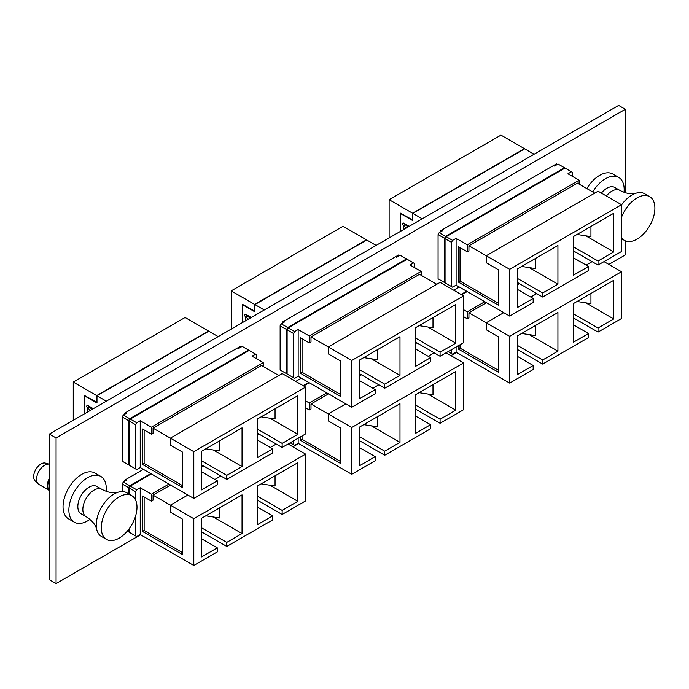 <?xml version="1.0" encoding="UTF-8"?>
<svg xmlns="http://www.w3.org/2000/svg" width="689" height="689" viewBox="0 0 689 689"><rect width="100%" height="100%" fill="white"/><g stroke="black" fill="none" stroke-linecap="round" stroke-linejoin="round"><path stroke-width="1.03" d="M240.788 347.204L240.788 346.111L124.709 413.133L124.709 414.227M398.733 256.024L398.733 254.921L282.645 321.944L282.645 323.038M556.669 164.835L556.669 163.741L440.59 230.763L440.59 231.857M143.407 469.355L124.709 480.147L124.709 481.249M625.311 192.731L625.311 109.284L618.619 105.417L49.367 434.07L49.367 579.716L56.067 583.583L140.616 534.767M608.852 264.43L625.311 254.93L625.311 240.84M625.311 109.284L56.067 437.937L49.367 434.07M56.067 437.937L56.067 583.583M292.971 446.799L298.552 443.578M450.916 355.619L456.497 352.398M301.343 378.175L295.762 381.396M459.287 286.986L453.706 290.207M592.686 191.947A26.44 15.261 -60 0 1 605.485 178.709A26.44 15.261 -60 0 1 618.705 177.4A26.44 15.261 -60 0 1 624.027 192.3M586.847 188.571A26.44 15.261 -60 0 1 599.645 175.342A26.44 15.261 -60 0 1 612.865 174.033L618.705 177.4M89.923 519.368A26.44 15.261 -60 0 1 87.572 520.901A26.44 15.261 -60 0 1 74.352 522.21A26.44 15.261 -60 0 1 70.304 501.024A26.44 15.261 -60 0 1 87.572 477.718A26.44 15.261 -60 0 1 100.792 476.409A26.44 15.261 -60 0 1 106.123 491.317M74.352 522.21L68.521 518.834A26.44 15.261 -60 0 1 64.465 497.647A26.44 15.261 -60 0 1 81.733 474.351A26.44 15.261 -60 0 1 94.953 473.042L100.792 476.409M49.367 491.67L48.325 489.13A11.842 6.838 -60 0 1 49.367 479.406M601.385 193.101A15.787 9.112 -60 0 1 606.897 188.226A15.787 9.112 -60 0 1 614.786 187.442L619.807 190.345A15.787 9.112 -60 0 0 611.91 191.12A15.787 9.112 -60 0 0 606.398 195.995M621.521 204.986A25.26 14.581 -60 0 1 632.011 194.996A25.26 14.581 -60 0 1 636.025 193.204A25.26 14.581 -60 0 1 644.637 193.747L649.658 196.641A25.26 14.581 -60 0 1 653.534 216.88A25.26 14.581 -60 0 1 637.032 239.135A25.26 14.581 -60 0 1 624.406 240.392A25.26 14.581 -60 0 1 621.521 237.688M621.521 217.259A25.26 14.581 -60 0 1 637.032 197.898A25.26 14.581 -60 0 1 649.658 196.641M81.095 513.796A15.787 9.112 -60 0 1 78.684 501.153A15.787 9.112 -60 0 1 88.993 487.235A15.787 9.112 -60 0 1 96.882 486.46L101.894 489.354A15.787 9.112 -60 0 0 94.005 490.129A15.787 9.112 -60 0 0 83.696 504.047A15.787 9.112 -60 0 0 86.116 516.69L81.095 513.796M106.502 539.401L101.481 536.498A25.26 14.581 -60 0 1 96.701 529.307A25.26 14.581 -60 0 1 114.107 494.004A25.26 14.581 -60 0 1 118.12 492.213A25.26 14.581 -60 0 1 126.733 492.756L131.754 495.658A25.26 14.581 -60 0 1 135.63 515.889A25.26 14.581 -60 0 1 119.128 538.152A25.26 14.581 -60 0 1 106.502 539.401A25.26 14.581 -60 0 1 102.627 519.161A25.26 14.581 -60 0 1 119.128 496.907A25.26 14.581 -60 0 1 131.754 495.658M38.179 483.867L35.113 480.853A10.361 5.986 -60 0 1 34.45 472.396A10.361 5.986 -60 0 1 40.995 463.955A10.361 5.986 -60 0 1 45.362 463.103L49.367 464.222A11.446 6.606 -60 0 0 44.682 465.196A11.446 6.606 -60 0 0 37.447 474.514A11.446 6.606 -60 0 0 38.179 483.867A11.446 6.606 -60 0 0 38.954 484.453L48.721 490.094M48.463 489.457A11.446 6.606 -60 0 1 49.367 478.252M461.63 294.78L467.211 291.559M463.576 316.664L467.263 318.792L467.263 311.824L463.576 309.706M467.263 311.824L484.789 301.713M529.247 334.63L557.926 351.183L557.926 312.522L517.465 335.879L517.465 374.549L533.174 365.48L533.174 369.537L509.679 383.101L509.679 336.318L621.521 271.742L621.521 318.533L598.026 332.098L573.274 317.81M573.274 313.745L598.026 328.033L613.735 318.964L613.735 280.302L573.274 303.66L573.274 342.33L588.535 333.51L588.535 337.576L542.665 364.059L517.465 349.512M509.679 383.101L456.101 352.165L452.587 354.198L451.467 353.552L451.467 349.685M456.101 352.165L456.101 347.015M509.679 336.318L486.236 322.779L486.236 329.747L498.517 336.835L498.517 372.275L458.331 349.073L458.331 345.723M592.109 261.656L586.141 265.11M536.748 293.626L530.771 297.071M503.762 312.668L486.236 322.779L468.942 312.797L486.46 302.678M621.521 271.742L603.995 261.631M466.651 291.24L461.07 294.461M598.026 328.033L598.026 332.098M557.926 351.183L542.665 360.002L542.665 364.059M448.117 351.623L451.467 353.552M533.174 365.48L517.465 356.402M517.465 345.447L542.665 360.002M585.822 302.85L613.735 318.964M588.535 333.51L573.274 324.7M517.465 284.781L519.446 283.635M573.274 252.562L574.807 251.674M468.942 312.797L468.942 317.818L467.263 318.792M498.517 370.346L460.011 348.109L460.011 344.758M460.011 348.109L458.331 349.073M535.568 325.423L535.568 335.603L521.668 333.459M590.938 293.462L590.938 303.642L577.029 301.489M445.051 238.248L446.171 236.689L445.215 238.342M438.075 234.596L439.194 232.658L445.611 236.37L444.491 238.299L438.075 234.596L438.075 278.804L445.611 283.153M444.491 238.299L444.491 282.507M529.247 267.608L557.926 284.169L557.926 245.499L517.465 268.856L517.465 307.527L533.174 298.458L533.174 302.514L509.679 316.079L509.679 269.296L486.236 255.765L486.236 262.724L498.517 269.812L498.517 305.253L458.331 282.059L458.331 246.61L467.263 251.769L467.263 244.81L579.104 180.234L567.943 173.792L571.457 171.759L564.48 167.737L445.611 236.37M467.263 244.81L456.101 238.36L452.587 240.392L446.171 236.689L565.04 168.056M509.679 269.296L621.521 204.728L621.521 251.511L598.026 265.076L573.274 250.787M573.274 246.722L598.026 261.019L613.735 251.941L613.735 213.28L573.274 236.637L573.274 275.307L588.535 266.497L588.535 270.553L542.665 297.037L517.465 282.49M509.679 316.079L456.101 285.151L452.587 287.175L451.467 286.538L451.467 242.33L445.051 238.618L445.051 282.826L451.467 286.538M456.101 285.151L456.101 238.36M621.521 204.728L598.078 191.189L486.236 255.765L468.942 245.775L577.434 183.136L594.728 193.127M564.48 167.737L558.064 164.034L554.55 166.058L553.603 165.515M441.761 230.083L442.708 230.634L439.194 232.658M579.104 184.101L579.104 180.234M598.026 261.019L598.026 265.076M557.926 284.169L542.665 292.98L542.665 297.037M452.587 240.392L451.467 242.33M422.228 218.809L412.849 213.392L524.691 148.824L534.07 154.233M409.223 226.311L403.806 223.184A1.654 0.956 -120 0 0 402.979 223.107A1.654 0.956 -120 0 0 402.729 224.433A1.654 0.956 -120 0 0 403.806 225.897L406.312 227.99M403.659 229.523L403.659 225.811M412.849 213.392L412.849 220.678L400.576 213.59L400.576 231.306M500.972 135.13L524.415 148.66L412.573 213.228L389.13 199.698L500.972 135.13M389.13 237.912L389.13 199.698M571.457 171.759L572.576 172.405L572.576 176.47M412.849 220.032L400.292 213.099L400.292 231.47M412.573 220.187L412.573 213.228M404.426 223.546A1.654 0.956 -120 0 0 405.485 224.924L408.009 227.008M533.174 298.458L517.465 289.389M517.465 278.434L542.665 292.98M585.822 235.836L613.735 251.941M588.535 266.497L573.274 257.677M468.942 245.775L468.942 250.805L467.263 251.769M498.517 303.324L460.011 281.086L460.011 247.575M460.011 281.086L458.331 282.059M535.568 258.409L535.568 268.589L521.668 266.436M590.938 226.44L590.938 236.62L577.029 234.475M303.685 385.969L309.266 382.748M305.64 407.845L309.327 409.972L309.327 403.013L305.64 400.886M309.327 403.013L326.853 392.894M371.302 425.811L399.99 442.372L399.99 403.702L359.529 427.068L359.529 465.73L375.238 456.661L375.238 460.726L351.743 474.29L351.743 427.499L463.576 362.931L463.576 409.714L440.082 423.279L415.338 408.99M415.338 404.934L440.082 419.222L455.799 410.153L455.799 371.483L415.338 394.849L415.338 433.51L430.599 424.7L430.599 428.756L384.72 455.248L359.529 440.693M351.743 474.29L298.165 443.354L294.651 445.387L293.531 444.741L293.531 440.874M298.165 443.354L298.165 438.195M351.743 427.499L328.3 413.968L328.3 420.927L340.581 428.015L340.581 463.464L300.395 440.262L300.395 436.912M434.173 352.846L428.196 356.291M378.804 384.806L372.835 388.26M345.826 403.849L328.3 413.968L310.997 403.978L328.524 393.858M463.576 362.931L446.059 352.811M308.715 382.421L303.134 385.642M440.082 419.222L440.082 423.279M399.99 442.372L384.72 451.183L384.72 455.248M290.181 442.803L293.531 444.741M375.238 456.661L359.529 447.592M359.529 436.637L384.72 451.183M427.886 394.039L455.799 410.153M430.599 424.7L415.338 415.889M359.529 375.961L361.51 374.816M415.338 343.742L416.871 342.855M310.997 403.978L310.997 409.008L309.327 409.972M340.581 461.527L302.066 439.298L302.066 435.939M302.066 439.298L300.395 440.262M377.632 416.612L377.632 426.792L363.723 424.639M432.993 384.651L432.993 394.831L419.093 392.678M287.115 329.428L288.226 327.869L287.279 329.523M280.139 325.776L281.25 323.847L287.675 327.551L286.555 329.488L280.139 325.776L280.139 369.984L287.675 374.334M286.555 329.488L286.555 373.688M371.302 358.788L399.99 375.35L399.99 336.688L359.529 360.046L359.529 398.716L375.238 389.638L375.238 393.703L351.743 407.268L351.743 360.485L328.3 346.946L328.3 353.905L340.581 360.993L340.581 396.442L300.395 373.24L300.395 337.799L309.327 342.95L309.327 335.991L421.168 271.423L410.007 264.981L413.521 262.948L406.544 258.918L287.675 327.551M309.327 335.991L298.165 329.549L294.651 331.581L288.226 327.869L407.104 259.245M351.743 360.485L463.576 295.908L463.576 342.691L440.082 356.265L415.338 341.968M415.338 337.911L440.082 352.2L455.799 343.131L455.799 304.46L415.338 327.826L415.338 366.488L430.599 357.677L430.599 361.742L384.72 388.226L359.529 373.679M351.743 407.268L298.165 376.332L294.651 378.364L293.531 377.718L293.531 333.51L287.115 329.807L287.115 374.015L293.531 377.718M298.165 376.332L298.165 329.549M463.576 295.908L440.142 282.378L328.3 346.946L310.997 336.955L419.489 274.325L436.792 284.307M406.544 258.918L400.128 255.214L396.614 257.247L395.658 256.696M283.816 321.272L284.772 321.815L281.25 323.847M421.168 275.29L421.168 271.423M440.082 352.2L440.082 356.265M399.99 375.35L384.72 384.161L384.72 388.226M294.651 331.581L293.531 333.51M264.283 309.99L254.913 304.581L366.755 240.005L376.125 245.422M251.287 317.5L245.87 314.373A1.654 0.956 -120 0 0 245.043 314.287A1.654 0.956 -120 0 0 244.784 315.622A1.654 0.956 -120 0 0 245.87 317.078L248.376 319.179M245.723 320.704L245.723 316.992M254.913 304.581L254.913 311.859L242.631 304.771L242.631 322.495M343.036 226.311L366.47 239.85L254.629 304.417L231.194 290.887L343.036 226.311M231.194 329.101L231.194 290.887M413.521 262.948L414.64 263.594L414.64 267.651M254.913 311.213L242.356 304.288L242.356 322.65M254.629 311.376L254.629 304.417M246.49 314.727A1.654 0.956 -120 0 0 247.549 316.113L250.073 318.197M375.238 389.638L359.529 380.569M359.529 369.614L384.72 384.161M427.886 327.017L455.799 343.131M430.599 357.677L415.338 348.867M310.997 336.955L310.997 341.985L309.327 342.95M340.581 394.504L302.066 372.275L302.066 338.764M302.066 372.275L300.395 373.24M377.632 349.59L377.632 359.77L363.723 357.617M432.993 317.629L432.993 327.809L419.093 325.656M129.17 487.631L130.29 486.081L129.334 487.726M127.301 531.141L129.73 532.545M128.619 487.691L122.194 483.988L123.314 482.05L129.73 485.754L128.619 487.691L128.619 493.841M128.619 529.522L128.619 531.899M122.194 491.567L122.194 483.988M213.366 517L242.046 533.553L242.046 494.891L201.584 518.249L201.584 556.919L217.293 547.85L217.293 551.906L193.798 565.471L193.798 518.688L170.364 505.158L170.364 512.116L182.637 519.205L182.637 554.645L142.459 531.443L142.459 496.002L151.391 501.161L151.391 494.202L140.229 487.752L136.706 489.784L130.29 486.081L151.33 473.929M151.391 494.202L168.908 484.083M193.798 518.688L305.64 454.12L305.64 500.903L282.146 514.468L257.393 500.18M257.393 496.114L282.146 510.403L297.855 501.334L297.855 462.672L257.393 486.029L257.393 524.699L272.655 515.88L272.655 519.945L226.784 546.429L201.584 531.882M193.798 565.471L140.229 534.543L136.706 536.567L135.595 535.921L135.595 516.009M140.229 534.543L140.229 487.752M276.229 444.035L270.26 447.48M220.868 475.996L214.899 479.441M187.882 495.038L170.364 505.158L153.061 495.167L170.588 485.047M305.64 454.12L288.114 444M150.77 473.61L129.73 485.754M125.88 479.475L126.828 480.018L123.314 482.05M282.146 510.403L282.146 514.468M242.046 533.553L226.784 542.372L226.784 546.429M136.706 489.784L135.595 491.713L129.17 488.01L129.17 494.159M135.595 500.033L135.595 491.713M135.595 535.921L129.17 532.218L129.17 528.773M217.293 547.85L201.584 538.781M201.584 527.826L226.784 542.372M269.95 485.22L297.855 501.334M272.655 515.88L257.393 507.07M201.584 467.151L203.565 466.005M257.393 434.931L258.926 434.044M153.061 495.167L153.061 500.188L151.391 501.161M182.637 552.716L144.13 530.478L144.13 496.967M144.13 530.478L142.459 531.443M219.696 507.793L219.696 517.973L205.787 515.828M275.057 475.832L275.057 486.012L261.148 483.859M129.17 420.617L130.29 419.058L129.334 420.712M122.194 416.966L123.314 415.028L129.73 418.74L128.619 420.669L122.194 416.966L122.194 461.174L129.73 465.523M128.619 420.669L128.619 464.877M213.366 449.977L242.046 466.539L242.046 427.869L201.584 451.235L201.584 489.896L217.293 480.827L217.293 484.884L193.798 498.448L193.798 451.665L170.364 438.135L170.364 445.094L182.637 452.182L182.637 487.623L142.459 464.429L142.459 428.98L151.391 434.139L151.391 427.18L263.224 362.603L252.062 356.161L255.585 354.137L248.608 350.107L129.73 418.74M151.391 427.18L140.229 420.738L136.706 422.762L130.29 419.058L249.16 350.425M193.798 451.665L305.64 387.097L305.64 433.881L282.146 447.445L257.393 433.157M257.393 429.092L282.146 443.389L297.855 434.32L297.855 395.65L257.393 419.007L257.393 457.677L272.655 448.866L272.655 452.923L226.784 479.406L201.584 464.86M193.798 498.448L140.229 467.521L136.706 469.554L135.595 468.908L135.595 424.7L129.17 420.988L129.17 465.196L135.595 468.908M140.229 467.521L140.229 420.738M305.64 387.097L282.206 373.559L170.364 438.135L153.061 428.145L261.553 365.506L278.856 375.496M248.608 350.107L242.183 346.403L238.67 348.427L237.722 347.885M125.88 412.453L126.828 413.004L123.314 415.028M263.224 366.47L263.224 362.603M282.146 443.389L282.146 447.445M242.046 466.539L226.784 475.35L226.784 479.406M136.706 422.762L135.595 424.7M106.347 401.179L96.977 395.762L208.81 331.194L218.189 336.602M93.342 408.68L87.934 405.554A1.654 0.956 -120 0 0 87.107 405.476A1.654 0.956 -120 0 0 86.848 406.803A1.654 0.956 -120 0 0 87.934 408.267L90.431 410.36M87.787 411.893L87.787 408.181M96.977 395.762L96.977 403.048L84.695 395.96L84.695 413.676M185.091 317.5L208.534 331.03L96.693 395.598L73.258 382.068L185.091 317.5M73.258 420.281L73.258 382.068M255.585 354.137L256.696 354.775L256.696 358.84M96.977 402.402L84.42 395.469L84.42 413.839M96.693 402.565L96.693 395.598M88.545 405.916A1.654 0.956 -120 0 0 89.604 407.294L92.137 409.387M217.293 480.827L201.584 471.758M201.584 460.803L226.784 475.35M269.95 418.206L297.855 434.32M272.655 448.866L257.393 440.047M153.061 428.145L153.061 433.174L151.391 434.139M182.637 485.693L144.13 463.456L144.13 429.953M144.13 463.456L142.459 464.429M219.696 440.779L219.696 450.959L205.787 448.806M275.057 408.81L275.057 418.99L261.148 416.845M405.485 224.924L403.806 225.897M247.549 316.113L245.87 317.078M89.604 407.294L87.934 408.267M636.025 193.204L633.518 193.661C629.488 194.117 624.923 193.015 619.807 190.345M624.406 240.392L621.521 238.721M118.12 492.213L115.614 492.669C111.584 493.126 107.019 492.024 101.894 489.354M96.701 529.307L95.84 526.904C94.229 523.192 90.982 519.79 86.116 516.69"/></g></svg>
